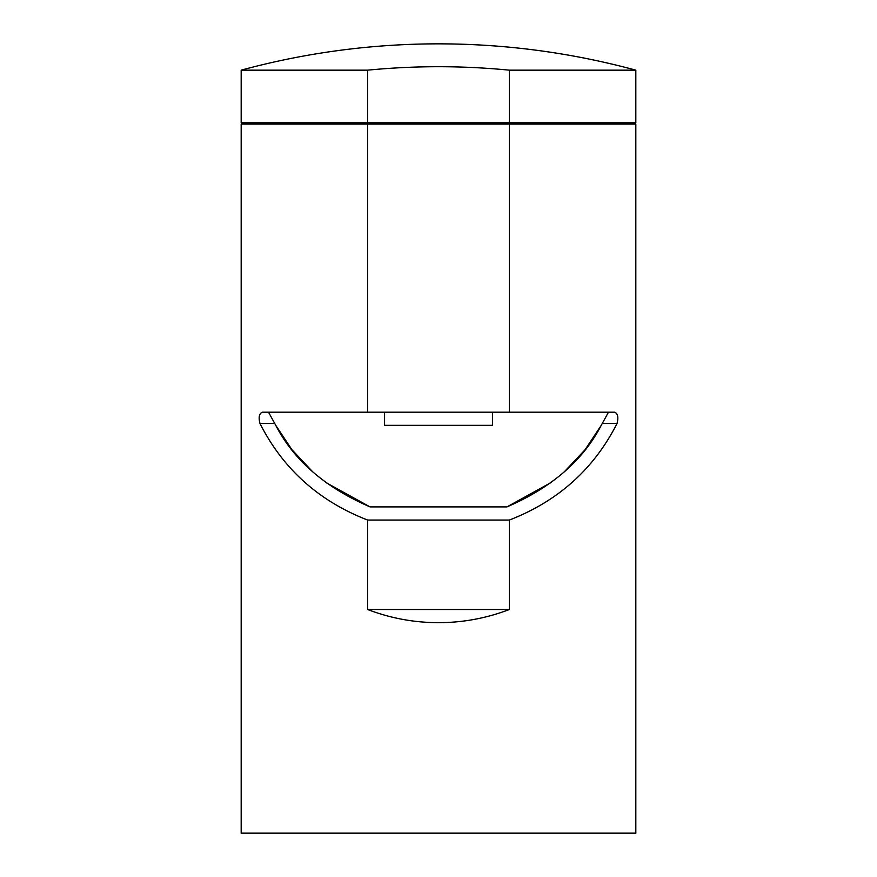 <?xml version="1.0" encoding="UTF-8"?>
<svg xmlns="http://www.w3.org/2000/svg" width="877" height="877" viewBox="0 0 877 877"><rect width="100%" height="100%" fill="white"/><g stroke="black" fill="none" stroke-linecap="round" stroke-linejoin="round"><path stroke-width="1.32" d="M509.34 609.515C486.538 618.241 462.924 622.626 438.5 622.67C414.076 622.626 390.462 618.241 367.66 609.515L509.34 609.515L509.34 520.061L367.66 520.061L367.66 609.515M367.66 520.061C318.943 501.184 283.052 468.998 259.987 423.503C258.386 417.507 259.132 413.747 262.212 412.19L367.66 412.19L367.66 124.096L241.175 124.096L241.175 833.15L635.825 833.15L635.825 124.096L509.34 124.096L509.34 412.19L614.788 412.19C617.868 413.725 618.614 417.496 617.013 423.503C593.948 468.998 558.057 501.184 509.34 520.061M384.565 412.19L384.565 425.345L492.435 425.345L492.435 412.19M325.597 482.372L370.061 506.906C325.312 487.568 293.883 460.381 275.762 425.345L291.789 449.517M291.986 449.769L312.683 471.804M585.288 449.419L601.238 425.345C583.095 460.403 551.666 487.59 506.939 506.906L551.458 482.328M564.284 471.826L584.937 449.868M367.66 412.19L509.34 412.19M367.66 124.096L509.34 124.096M509.34 122.78L367.66 122.78L367.66 70.16A730.256 730.256 0 0 1 509.34 70.16L509.34 122.78L635.825 122.78L635.825 70.16C571.212 52.664 505.437 43.894 438.5 43.85A753.124 753.124 0 0 0 241.175 70.16L367.66 70.16M367.901 124.096L367.901 122.78M509.34 70.16L635.825 70.16A753.124 753.124 0 0 0 438.5 43.85M509.098 122.78L509.098 124.096M241.175 70.16L241.175 122.78L367.66 122.78M275.762 425.345L274.742 423.503L259.987 423.503M617.013 423.503L602.258 423.503L601.238 425.345M506.939 506.906L370.061 506.906M268.515 412.19L274.742 423.503M602.258 423.503L608.485 412.19M242.49 124.096L242.49 122.78M634.509 124.096L634.509 122.78"/></g></svg>
